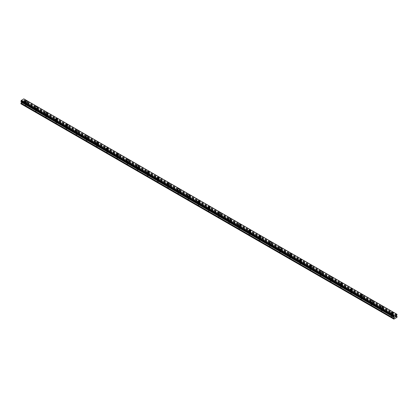 <?xml version="1.0" encoding="UTF-8"?>
<svg xmlns="http://www.w3.org/2000/svg" width="418" height="418" viewBox="0 0 418 418"><rect width="100%" height="100%" fill="white"/><g stroke="black" fill="none" stroke-linecap="round" stroke-linejoin="round"><path stroke-width="0.31" stroke-dasharray="2.09 1.57" d="M25.477 105.258A0.721 0.413 0 0 0 26.261 105.346A0.721 0.413 0 0 0 26.705 104.96A0.721 0.413 0 0 0 26.491 104.667A0.721 0.413 0 0 0 25.707 104.578A0.721 0.413 0 0 0 25.263 104.96A0.721 0.413 0 0 0 25.477 105.258M25.477 103.497A0.721 0.413 0 0 0 26.261 103.586A0.721 0.413 0 0 0 26.705 103.199A0.721 0.413 0 0 0 26.491 102.906A0.721 0.413 0 0 0 25.707 102.818A0.721 0.413 0 0 0 25.263 103.199A0.721 0.413 0 0 0 25.477 103.497M27.123 101.537L27.123 101.537A1.139 0.658 180 0 1 26.418 102.149A1.139 0.658 180 0 1 25.179 102.002A1.139 0.658 180 0 1 24.845 101.537L24.845 101.537M35.645 111.125A0.721 0.413 0 0 0 36.429 111.214A0.721 0.413 0 0 0 36.873 110.833A0.721 0.413 0 0 0 36.659 110.54A0.721 0.413 0 0 0 35.875 110.451A0.721 0.413 0 0 0 35.431 110.833A0.721 0.413 0 0 0 35.645 111.125M35.645 109.364A0.721 0.413 0 0 0 36.429 109.453A0.721 0.413 0 0 0 36.873 109.072A0.721 0.413 0 0 0 36.659 108.779A0.721 0.413 0 0 0 35.875 108.685A0.721 0.413 0 0 0 35.431 109.072A0.721 0.413 0 0 0 35.645 109.364M37.291 107.41L37.291 107.41A1.139 0.658 180 0 1 36.585 108.016A1.139 0.658 180 0 1 35.347 107.875A1.139 0.658 180 0 1 35.013 107.41L35.013 107.41M45.813 116.998A0.721 0.413 0 0 0 46.597 117.087A0.721 0.413 0 0 0 47.035 116.7A0.721 0.413 0 0 0 46.826 116.408A0.721 0.413 0 0 0 46.043 116.319A0.721 0.413 0 0 0 45.599 116.7A0.721 0.413 0 0 0 45.813 116.998M45.813 115.237A0.721 0.413 0 0 0 46.597 115.326A0.721 0.413 0 0 0 47.035 114.94A0.721 0.413 0 0 0 46.826 114.647A0.721 0.413 0 0 0 46.043 114.558A0.721 0.413 0 0 0 45.599 114.94A0.721 0.413 0 0 0 45.813 115.237M47.459 113.278L47.459 113.278A1.139 0.658 180 0 1 46.753 113.889A1.139 0.658 180 0 1 45.515 113.743A1.139 0.658 180 0 1 45.181 113.278L45.181 113.278M55.981 122.866A0.721 0.413 0 0 0 56.759 122.955A0.721 0.413 0 0 0 57.203 122.573A0.721 0.413 0 0 0 56.994 122.281A0.721 0.413 0 0 0 56.211 122.192A0.721 0.413 0 0 0 55.766 122.573A0.721 0.413 0 0 0 55.981 122.866M55.981 121.105A0.721 0.413 0 0 0 56.759 121.194A0.721 0.413 0 0 0 57.203 120.812A0.721 0.413 0 0 0 56.994 120.52A0.721 0.413 0 0 0 56.211 120.426A0.721 0.413 0 0 0 55.766 120.812A0.721 0.413 0 0 0 55.981 121.105M57.627 119.151L57.627 119.151A1.139 0.658 180 0 1 56.921 119.757A1.139 0.658 180 0 1 55.683 119.616A1.139 0.658 180 0 1 55.348 119.151L55.348 119.151M66.143 128.739A0.721 0.413 0 0 0 66.927 128.828A0.721 0.413 0 0 0 67.371 128.441A0.721 0.413 0 0 0 67.162 128.148A0.721 0.413 0 0 0 66.378 128.06A0.721 0.413 0 0 0 65.934 128.441A0.721 0.413 0 0 0 66.143 128.739M66.143 126.978A0.721 0.413 0 0 0 66.927 127.067A0.721 0.413 0 0 0 67.371 126.68A0.721 0.413 0 0 0 67.162 126.388A0.721 0.413 0 0 0 66.378 126.299A0.721 0.413 0 0 0 65.934 126.68A0.721 0.413 0 0 0 66.143 126.978M67.794 125.019L67.794 125.019A1.139 0.658 180 0 1 67.089 125.63A1.139 0.658 180 0 1 65.851 125.484A1.139 0.658 180 0 1 65.516 125.019L65.516 125.019M76.311 134.606A0.721 0.413 0 0 0 77.095 134.695A0.721 0.413 0 0 0 77.539 134.314A0.721 0.413 0 0 0 77.33 134.021A0.721 0.413 0 0 0 76.546 133.927A0.721 0.413 0 0 0 76.102 134.314A0.721 0.413 0 0 0 76.311 134.606M76.311 132.846A0.721 0.413 0 0 0 77.095 132.934A0.721 0.413 0 0 0 77.539 132.553A0.721 0.413 0 0 0 77.33 132.26A0.721 0.413 0 0 0 76.546 132.166A0.721 0.413 0 0 0 76.102 132.553A0.721 0.413 0 0 0 76.311 132.846M77.962 130.891L77.962 130.886A1.139 0.658 180 0 1 77.257 131.498A1.139 0.658 180 0 1 76.019 131.356A1.139 0.658 180 0 1 75.684 130.891L75.684 130.886M86.479 140.479A0.721 0.413 0 0 0 87.263 140.568A0.721 0.413 0 0 0 87.707 140.182A0.721 0.413 0 0 0 87.498 139.889A0.721 0.413 0 0 0 86.714 139.8A0.721 0.413 0 0 0 86.27 140.182A0.721 0.413 0 0 0 86.479 140.479M86.479 138.713A0.721 0.413 0 0 0 87.263 138.807A0.721 0.413 0 0 0 87.707 138.421A0.721 0.413 0 0 0 87.498 138.128A0.721 0.413 0 0 0 86.714 138.039A0.721 0.413 0 0 0 86.27 138.421A0.721 0.413 0 0 0 86.479 138.713M88.13 136.759L88.13 136.759A1.139 0.658 180 0 1 87.425 137.37A1.139 0.658 180 0 1 86.186 137.224A1.139 0.658 180 0 1 85.852 136.759L85.852 136.759M96.647 146.347A0.721 0.413 0 0 0 97.431 146.436A0.721 0.413 0 0 0 97.875 146.054A0.721 0.413 0 0 0 97.666 145.762A0.721 0.413 0 0 0 96.882 145.668A0.721 0.413 0 0 0 96.438 146.054A0.721 0.413 0 0 0 96.647 146.347M96.647 144.586A0.721 0.413 0 0 0 97.431 144.675A0.721 0.413 0 0 0 97.875 144.294A0.721 0.413 0 0 0 97.666 144.001A0.721 0.413 0 0 0 96.882 143.907A0.721 0.413 0 0 0 96.438 144.294A0.721 0.413 0 0 0 96.647 144.586M98.293 142.627L98.293 142.632A1.139 0.658 180 0 1 97.593 143.238A1.139 0.658 180 0 1 96.354 143.097A1.139 0.658 180 0 1 96.02 142.632L96.02 142.627M106.815 152.215A0.721 0.413 0 0 0 107.598 152.309A0.721 0.413 0 0 0 108.043 151.922A0.721 0.413 0 0 0 107.834 151.629A0.721 0.413 0 0 0 107.05 151.541A0.721 0.413 0 0 0 106.606 151.922A0.721 0.413 0 0 0 106.815 152.215M106.815 150.454A0.721 0.413 0 0 0 107.598 150.548A0.721 0.413 0 0 0 108.043 150.161A0.721 0.413 0 0 0 107.834 149.869A0.721 0.413 0 0 0 107.05 149.78A0.721 0.413 0 0 0 106.606 150.161A0.721 0.413 0 0 0 106.815 150.454M108.461 148.5L108.461 148.5A1.139 0.658 180 0 1 107.76 149.111A1.139 0.658 180 0 1 106.517 148.965A1.139 0.658 180 0 1 106.188 148.5L106.188 148.5M116.983 158.088A0.721 0.413 0 0 0 117.766 158.176A0.721 0.413 0 0 0 118.21 157.795A0.721 0.413 0 0 0 118.001 157.502A0.721 0.413 0 0 0 117.218 157.408A0.721 0.413 0 0 0 116.774 157.795A0.721 0.413 0 0 0 116.983 158.088M116.983 156.327A0.721 0.413 0 0 0 117.766 156.416A0.721 0.413 0 0 0 118.21 156.034A0.721 0.413 0 0 0 118.001 155.742A0.721 0.413 0 0 0 117.218 155.648A0.721 0.413 0 0 0 116.774 156.034A0.721 0.413 0 0 0 116.983 156.327M118.628 154.373L118.628 154.367A1.139 0.658 180 0 1 117.928 154.979A1.139 0.658 180 0 1 116.685 154.838A1.139 0.658 180 0 1 116.356 154.373L116.356 154.367M127.15 163.955A0.721 0.413 0 0 0 127.934 164.049A0.721 0.413 0 0 0 128.378 163.663A0.721 0.413 0 0 0 128.169 163.37A0.721 0.413 0 0 0 127.385 163.281A0.721 0.413 0 0 0 126.941 163.663A0.721 0.413 0 0 0 127.15 163.955M127.15 162.194A0.721 0.413 0 0 0 127.934 162.288A0.721 0.413 0 0 0 128.378 161.902A0.721 0.413 0 0 0 128.169 161.609A0.721 0.413 0 0 0 127.385 161.52A0.721 0.413 0 0 0 126.941 161.902A0.721 0.413 0 0 0 127.15 162.194M128.796 160.24L128.796 160.24A1.139 0.658 180 0 1 128.096 160.846A1.139 0.658 180 0 1 126.853 160.705A1.139 0.658 180 0 1 126.523 160.24L126.523 160.24M137.318 169.828A0.721 0.413 0 0 0 138.102 169.917A0.721 0.413 0 0 0 138.546 169.536A0.721 0.413 0 0 0 138.337 169.243A0.721 0.413 0 0 0 137.553 169.149A0.721 0.413 0 0 0 137.109 169.536A0.721 0.413 0 0 0 137.318 169.828M137.318 168.067A0.721 0.413 0 0 0 138.102 168.156A0.721 0.413 0 0 0 138.546 167.775A0.721 0.413 0 0 0 138.337 167.482A0.721 0.413 0 0 0 137.553 167.388A0.721 0.413 0 0 0 137.109 167.775A0.721 0.413 0 0 0 137.318 168.067M138.964 166.113L138.964 166.108A1.139 0.658 180 0 1 138.264 166.719A1.139 0.658 180 0 1 137.02 166.578A1.139 0.658 180 0 1 136.691 166.113L136.691 166.108M147.486 175.696A0.721 0.413 0 0 0 148.27 175.79A0.721 0.413 0 0 0 148.714 175.403A0.721 0.413 0 0 0 148.505 175.111A0.721 0.413 0 0 0 147.721 175.022A0.721 0.413 0 0 0 147.277 175.403A0.721 0.413 0 0 0 147.486 175.696M147.486 173.935A0.721 0.413 0 0 0 148.27 174.029A0.721 0.413 0 0 0 148.714 173.642A0.721 0.413 0 0 0 148.505 173.35A0.721 0.413 0 0 0 147.721 173.261A0.721 0.413 0 0 0 147.277 173.642A0.721 0.413 0 0 0 147.486 173.935M149.132 171.981L149.132 171.981A1.139 0.658 180 0 1 148.432 172.587A1.139 0.658 180 0 1 147.188 172.446A1.139 0.658 180 0 1 146.854 171.981L146.854 171.981M157.654 181.569A0.721 0.413 0 0 0 158.438 181.658A0.721 0.413 0 0 0 158.882 181.276A0.721 0.413 0 0 0 158.673 180.984A0.721 0.413 0 0 0 157.889 180.889A0.721 0.413 0 0 0 157.445 181.276A0.721 0.413 0 0 0 157.654 181.569M157.654 179.808A0.721 0.413 0 0 0 158.438 179.897A0.721 0.413 0 0 0 158.882 179.515A0.721 0.413 0 0 0 158.673 179.218A0.721 0.413 0 0 0 157.889 179.129A0.721 0.413 0 0 0 157.445 179.515A0.721 0.413 0 0 0 157.654 179.808M159.3 177.854L159.3 177.849A1.139 0.658 180 0 1 158.6 178.46A1.139 0.658 180 0 1 157.356 178.319A1.139 0.658 180 0 1 157.022 177.854L157.022 177.849M167.822 187.436A0.721 0.413 0 0 0 168.606 187.53A0.721 0.413 0 0 0 169.05 187.144A0.721 0.413 0 0 0 168.841 186.851A0.721 0.413 0 0 0 168.057 186.762A0.721 0.413 0 0 0 167.613 187.144A0.721 0.413 0 0 0 167.822 187.436M167.822 185.676A0.721 0.413 0 0 0 168.606 185.77A0.721 0.413 0 0 0 169.05 185.383A0.721 0.413 0 0 0 168.841 185.09A0.721 0.413 0 0 0 168.057 185.002A0.721 0.413 0 0 0 167.613 185.383A0.721 0.413 0 0 0 167.822 185.676M169.468 183.721L169.468 183.721A1.139 0.658 180 0 1 168.767 184.328A1.139 0.658 180 0 1 167.524 184.186A1.139 0.658 180 0 1 167.19 183.721L167.19 183.721M177.99 193.309A0.721 0.413 0 0 0 178.773 193.398A0.721 0.413 0 0 0 179.218 193.017A0.721 0.413 0 0 0 179.003 192.724A0.721 0.413 0 0 0 178.225 192.63A0.721 0.413 0 0 0 177.781 193.017A0.721 0.413 0 0 0 177.99 193.309M177.99 191.548A0.721 0.413 0 0 0 178.773 191.637A0.721 0.413 0 0 0 179.218 191.256A0.721 0.413 0 0 0 179.003 190.958A0.721 0.413 0 0 0 178.225 190.869A0.721 0.413 0 0 0 177.781 191.256A0.721 0.413 0 0 0 177.99 191.548M179.636 189.594L179.636 189.589A1.139 0.658 180 0 1 178.935 190.2A1.139 0.658 180 0 1 177.692 190.059A1.139 0.658 180 0 1 177.357 189.594L177.357 189.589M188.157 199.177A0.721 0.413 0 0 0 188.941 199.271A0.721 0.413 0 0 0 189.385 198.884A0.721 0.413 0 0 0 189.171 198.592A0.721 0.413 0 0 0 188.387 198.503A0.721 0.413 0 0 0 187.948 198.884A0.721 0.413 0 0 0 188.157 199.177M188.157 197.416A0.721 0.413 0 0 0 188.941 197.51A0.721 0.413 0 0 0 189.385 197.124A0.721 0.413 0 0 0 189.171 196.831A0.721 0.413 0 0 0 188.387 196.742A0.721 0.413 0 0 0 187.948 197.124A0.721 0.413 0 0 0 188.157 197.416M189.803 195.462L189.803 195.462A1.139 0.658 180 0 1 189.098 196.068A1.139 0.658 180 0 1 187.86 195.927A1.139 0.658 180 0 1 187.525 195.462L187.525 195.462M198.325 205.05A0.721 0.413 0 0 0 199.109 205.139A0.721 0.413 0 0 0 199.553 204.757A0.721 0.413 0 0 0 199.339 204.459A0.721 0.413 0 0 0 198.555 204.371A0.721 0.413 0 0 0 198.111 204.757A0.721 0.413 0 0 0 198.325 205.05M198.325 203.289A0.721 0.413 0 0 0 199.109 203.378A0.721 0.413 0 0 0 199.553 202.996A0.721 0.413 0 0 0 199.339 202.699A0.721 0.413 0 0 0 198.555 202.61A0.721 0.413 0 0 0 198.111 202.996A0.721 0.413 0 0 0 198.325 203.289M199.971 201.33L199.971 201.335A1.139 0.658 180 0 1 199.266 201.941A1.139 0.658 180 0 1 198.027 201.8A1.139 0.658 180 0 1 197.693 201.335L197.693 201.33M208.493 210.918A0.721 0.413 0 0 0 209.277 211.012A0.721 0.413 0 0 0 209.721 210.625A0.721 0.413 0 0 0 209.507 210.332A0.721 0.413 0 0 0 208.723 210.244A0.721 0.413 0 0 0 208.279 210.625A0.721 0.413 0 0 0 208.493 210.918M208.493 209.157A0.721 0.413 0 0 0 209.277 209.246A0.721 0.413 0 0 0 209.721 208.864A0.721 0.413 0 0 0 209.507 208.572A0.721 0.413 0 0 0 208.723 208.483A0.721 0.413 0 0 0 208.279 208.864A0.721 0.413 0 0 0 208.493 209.157M210.139 207.203L210.139 207.203A1.139 0.658 180 0 1 209.434 207.809A1.139 0.658 180 0 1 208.195 207.668A1.139 0.658 180 0 1 207.861 207.203L207.861 207.203M218.661 216.79A0.721 0.413 0 0 0 219.445 216.879A0.721 0.413 0 0 0 219.889 216.498A0.721 0.413 0 0 0 219.675 216.2A0.721 0.413 0 0 0 218.891 216.111A0.721 0.413 0 0 0 218.447 216.498A0.721 0.413 0 0 0 218.661 216.79M218.661 215.03A0.721 0.413 0 0 0 219.445 215.118A0.721 0.413 0 0 0 219.889 214.737A0.721 0.413 0 0 0 219.675 214.439A0.721 0.413 0 0 0 218.891 214.35A0.721 0.413 0 0 0 218.447 214.737A0.721 0.413 0 0 0 218.661 215.03M220.307 213.076L220.307 213.07A1.139 0.658 180 0 1 219.602 213.682A1.139 0.658 180 0 1 218.363 213.541A1.139 0.658 180 0 1 218.029 213.076L218.029 213.07M228.829 222.658A0.721 0.413 0 0 0 229.613 222.747A0.721 0.413 0 0 0 230.052 222.366A0.721 0.413 0 0 0 229.843 222.073A0.721 0.413 0 0 0 229.059 221.984A0.721 0.413 0 0 0 228.615 222.366A0.721 0.413 0 0 0 228.829 222.658M228.829 220.897A0.721 0.413 0 0 0 229.613 220.986A0.721 0.413 0 0 0 230.052 220.605A0.721 0.413 0 0 0 229.843 220.312A0.721 0.413 0 0 0 229.059 220.223A0.721 0.413 0 0 0 228.615 220.605A0.721 0.413 0 0 0 228.829 220.897M230.475 218.943L230.475 218.943A1.139 0.658 180 0 1 229.769 219.549A1.139 0.658 180 0 1 228.531 219.408A1.139 0.658 180 0 1 228.197 218.943L228.197 218.943M238.997 228.531A0.721 0.413 0 0 0 239.775 228.62A0.721 0.413 0 0 0 240.219 228.238A0.721 0.413 0 0 0 240.01 227.941A0.721 0.413 0 0 0 239.227 227.852A0.721 0.413 0 0 0 238.782 228.238A0.721 0.413 0 0 0 238.997 228.531M238.997 226.77A0.721 0.413 0 0 0 239.775 226.859A0.721 0.413 0 0 0 240.219 226.478A0.721 0.413 0 0 0 240.01 226.18A0.721 0.413 0 0 0 239.227 226.091A0.721 0.413 0 0 0 238.782 226.478A0.721 0.413 0 0 0 238.997 226.77M240.643 224.816L240.643 224.811A1.139 0.658 180 0 1 239.937 225.422A1.139 0.658 180 0 1 238.699 225.281A1.139 0.658 180 0 1 238.364 224.816L238.364 224.811M249.159 234.399A0.721 0.413 0 0 0 249.943 234.488A0.721 0.413 0 0 0 250.387 234.106A0.721 0.413 0 0 0 250.178 233.814A0.721 0.413 0 0 0 249.394 233.725A0.721 0.413 0 0 0 248.95 234.106A0.721 0.413 0 0 0 249.159 234.399M249.159 232.638A0.721 0.413 0 0 0 249.943 232.727A0.721 0.413 0 0 0 250.387 232.345A0.721 0.413 0 0 0 250.178 232.053A0.721 0.413 0 0 0 249.394 231.964A0.721 0.413 0 0 0 248.95 232.345A0.721 0.413 0 0 0 249.159 232.638M250.81 230.684L250.81 230.684A1.139 0.658 180 0 1 250.105 231.29A1.139 0.658 180 0 1 248.867 231.149A1.139 0.658 180 0 1 248.532 230.684L248.532 230.684M259.327 240.272A0.721 0.413 0 0 0 260.111 240.36A0.721 0.413 0 0 0 260.555 239.979A0.721 0.413 0 0 0 260.346 239.681A0.721 0.413 0 0 0 259.562 239.592A0.721 0.413 0 0 0 259.118 239.979A0.721 0.413 0 0 0 259.327 240.272M259.327 238.511A0.721 0.413 0 0 0 260.111 238.6A0.721 0.413 0 0 0 260.555 238.213A0.721 0.413 0 0 0 260.346 237.92A0.721 0.413 0 0 0 259.562 237.832A0.721 0.413 0 0 0 259.118 238.213A0.721 0.413 0 0 0 259.327 238.511M260.978 236.557L260.978 236.551A1.139 0.658 180 0 1 260.273 237.163A1.139 0.658 180 0 1 259.035 237.016A1.139 0.658 180 0 1 258.7 236.557L258.7 236.551M269.495 246.139A0.721 0.413 0 0 0 270.279 246.228A0.721 0.413 0 0 0 270.723 245.847A0.721 0.413 0 0 0 270.514 245.554A0.721 0.413 0 0 0 269.73 245.465A0.721 0.413 0 0 0 269.286 245.847A0.721 0.413 0 0 0 269.495 246.139M269.495 244.378A0.721 0.413 0 0 0 270.279 244.467A0.721 0.413 0 0 0 270.723 244.086A0.721 0.413 0 0 0 270.514 243.793A0.721 0.413 0 0 0 269.73 243.704A0.721 0.413 0 0 0 269.286 244.086A0.721 0.413 0 0 0 269.495 244.378M271.146 242.424L271.146 242.424A1.139 0.658 180 0 1 270.441 243.03A1.139 0.658 180 0 1 269.202 242.889A1.139 0.658 180 0 1 268.868 242.424L268.868 242.424M279.663 252.012A0.721 0.413 0 0 0 280.447 252.101A0.721 0.413 0 0 0 280.891 251.714A0.721 0.413 0 0 0 280.682 251.422A0.721 0.413 0 0 0 279.898 251.333A0.721 0.413 0 0 0 279.454 251.714A0.721 0.413 0 0 0 279.663 252.012M279.663 250.251A0.721 0.413 0 0 0 280.447 250.34A0.721 0.413 0 0 0 280.891 249.954A0.721 0.413 0 0 0 280.682 249.661A0.721 0.413 0 0 0 279.898 249.572A0.721 0.413 0 0 0 279.454 249.954A0.721 0.413 0 0 0 279.663 250.251M281.309 248.292L281.309 248.292A1.139 0.658 180 0 1 280.609 248.903A1.139 0.658 180 0 1 279.37 248.757A1.139 0.658 180 0 1 279.036 248.292L279.036 248.292M289.831 257.88A0.721 0.413 0 0 0 290.615 257.969A0.721 0.413 0 0 0 291.059 257.587A0.721 0.413 0 0 0 290.85 257.295A0.721 0.413 0 0 0 290.066 257.206A0.721 0.413 0 0 0 289.622 257.587A0.721 0.413 0 0 0 289.831 257.88M289.831 256.119A0.721 0.413 0 0 0 290.615 256.208A0.721 0.413 0 0 0 291.059 255.826A0.721 0.413 0 0 0 290.85 255.534A0.721 0.413 0 0 0 290.066 255.445A0.721 0.413 0 0 0 289.622 255.826A0.721 0.413 0 0 0 289.831 256.119M291.477 254.165L291.477 254.165A1.139 0.658 180 0 1 290.776 254.771A1.139 0.658 180 0 1 289.538 254.63A1.139 0.658 180 0 1 289.204 254.165L289.204 254.165M299.999 263.753A0.721 0.413 0 0 0 300.782 263.842A0.721 0.413 0 0 0 301.226 263.455A0.721 0.413 0 0 0 301.017 263.162A0.721 0.413 0 0 0 300.234 263.074A0.721 0.413 0 0 0 299.79 263.455A0.721 0.413 0 0 0 299.999 263.753M299.999 261.992A0.721 0.413 0 0 0 300.782 262.081A0.721 0.413 0 0 0 301.226 261.694A0.721 0.413 0 0 0 301.017 261.402A0.721 0.413 0 0 0 300.234 261.313A0.721 0.413 0 0 0 299.79 261.694A0.721 0.413 0 0 0 299.999 261.992M301.644 260.033L301.644 260.033A1.139 0.658 180 0 1 300.944 260.644A1.139 0.658 180 0 1 299.701 260.498A1.139 0.658 180 0 1 299.372 260.033L299.372 260.033M310.166 269.62A0.721 0.413 0 0 0 310.95 269.709A0.721 0.413 0 0 0 311.394 269.328A0.721 0.413 0 0 0 311.185 269.035A0.721 0.413 0 0 0 310.402 268.946A0.721 0.413 0 0 0 309.957 269.328A0.721 0.413 0 0 0 310.166 269.62M310.166 267.86A0.721 0.413 0 0 0 310.95 267.948A0.721 0.413 0 0 0 311.394 267.567A0.721 0.413 0 0 0 311.185 267.274A0.721 0.413 0 0 0 310.402 267.18A0.721 0.413 0 0 0 309.957 267.567A0.721 0.413 0 0 0 310.166 267.86M311.812 265.905L311.812 265.905A1.139 0.658 180 0 1 311.112 266.512A1.139 0.658 180 0 1 309.869 266.37A1.139 0.658 180 0 1 309.539 265.905L309.539 265.905M320.334 275.493A0.721 0.413 0 0 0 321.118 275.582A0.721 0.413 0 0 0 321.562 275.196A0.721 0.413 0 0 0 321.353 274.903A0.721 0.413 0 0 0 320.569 274.814A0.721 0.413 0 0 0 320.125 275.196A0.721 0.413 0 0 0 320.334 275.493M320.334 273.733A0.721 0.413 0 0 0 321.118 273.821A0.721 0.413 0 0 0 321.562 273.435A0.721 0.413 0 0 0 321.353 273.142A0.721 0.413 0 0 0 320.569 273.053A0.721 0.413 0 0 0 320.125 273.435A0.721 0.413 0 0 0 320.334 273.733M321.98 271.773L321.98 271.773A1.139 0.658 180 0 1 321.28 272.384A1.139 0.658 180 0 1 320.036 272.238A1.139 0.658 180 0 1 319.707 271.773L319.707 271.773M330.502 281.361A0.721 0.413 0 0 0 331.286 281.45A0.721 0.413 0 0 0 331.73 281.068A0.721 0.413 0 0 0 331.521 280.776A0.721 0.413 0 0 0 330.737 280.687A0.721 0.413 0 0 0 330.293 281.068A0.721 0.413 0 0 0 330.502 281.361M330.502 279.6A0.721 0.413 0 0 0 331.286 279.689A0.721 0.413 0 0 0 331.73 279.308A0.721 0.413 0 0 0 331.521 279.015A0.721 0.413 0 0 0 330.737 278.921A0.721 0.413 0 0 0 330.293 279.308A0.721 0.413 0 0 0 330.502 279.6M332.148 277.646L332.148 277.646A1.139 0.658 180 0 1 331.448 278.252A1.139 0.658 180 0 1 330.204 278.111A1.139 0.658 180 0 1 329.87 277.646L329.87 277.646M340.67 287.234A0.721 0.413 0 0 0 341.454 287.323A0.721 0.413 0 0 0 341.898 286.936A0.721 0.413 0 0 0 341.689 286.644A0.721 0.413 0 0 0 340.905 286.555A0.721 0.413 0 0 0 340.461 286.936A0.721 0.413 0 0 0 340.67 287.234M340.67 285.473A0.721 0.413 0 0 0 341.454 285.562A0.721 0.413 0 0 0 341.898 285.175A0.721 0.413 0 0 0 341.689 284.883A0.721 0.413 0 0 0 340.905 284.794A0.721 0.413 0 0 0 340.461 285.175A0.721 0.413 0 0 0 340.67 285.473M342.316 283.514L342.316 283.514A1.139 0.658 180 0 1 341.616 284.125A1.139 0.658 180 0 1 340.372 283.979A1.139 0.658 180 0 1 340.038 283.514L340.038 283.514M350.838 293.102A0.721 0.413 0 0 0 351.622 293.19A0.721 0.413 0 0 0 352.066 292.809A0.721 0.413 0 0 0 351.857 292.516A0.721 0.413 0 0 0 351.073 292.422A0.721 0.413 0 0 0 350.629 292.809A0.721 0.413 0 0 0 350.838 293.102M350.838 291.341A0.721 0.413 0 0 0 351.622 291.43A0.721 0.413 0 0 0 352.066 291.048A0.721 0.413 0 0 0 351.857 290.756A0.721 0.413 0 0 0 351.073 290.662A0.721 0.413 0 0 0 350.629 291.048A0.721 0.413 0 0 0 350.838 291.341M352.484 289.387L352.484 289.381A1.139 0.658 180 0 1 351.784 289.993A1.139 0.658 180 0 1 350.54 289.852A1.139 0.658 180 0 1 350.206 289.387L350.206 289.381M361.006 298.974A0.721 0.413 0 0 0 361.789 299.063A0.721 0.413 0 0 0 362.234 298.677A0.721 0.413 0 0 0 362.019 298.384A0.721 0.413 0 0 0 361.241 298.295A0.721 0.413 0 0 0 360.797 298.677A0.721 0.413 0 0 0 361.006 298.974M361.006 297.208A0.721 0.413 0 0 0 361.789 297.302A0.721 0.413 0 0 0 362.234 296.916A0.721 0.413 0 0 0 362.019 296.623A0.721 0.413 0 0 0 361.241 296.534A0.721 0.413 0 0 0 360.797 296.916A0.721 0.413 0 0 0 361.006 297.208M362.652 295.254L362.652 295.254A1.139 0.658 180 0 1 361.951 295.866A1.139 0.658 180 0 1 360.708 295.719A1.139 0.658 180 0 1 360.373 295.254L360.373 295.254M371.174 304.842A0.721 0.413 0 0 0 371.957 304.931A0.721 0.413 0 0 0 372.401 304.55A0.721 0.413 0 0 0 372.187 304.257A0.721 0.413 0 0 0 371.403 304.163A0.721 0.413 0 0 0 370.965 304.55A0.721 0.413 0 0 0 371.174 304.842M371.174 303.081A0.721 0.413 0 0 0 371.957 303.17A0.721 0.413 0 0 0 372.401 302.789A0.721 0.413 0 0 0 372.187 302.496A0.721 0.413 0 0 0 371.403 302.402A0.721 0.413 0 0 0 370.965 302.789A0.721 0.413 0 0 0 371.174 303.081M372.819 301.127L372.819 301.122A1.139 0.658 180 0 1 372.119 301.733A1.139 0.658 180 0 1 370.876 301.592A1.139 0.658 180 0 1 370.541 301.127L370.541 301.122M381.341 310.71A0.721 0.413 0 0 0 382.125 310.804A0.721 0.413 0 0 0 382.569 310.417A0.721 0.413 0 0 0 382.355 310.125A0.721 0.413 0 0 0 381.571 310.036A0.721 0.413 0 0 0 381.127 310.417A0.721 0.413 0 0 0 381.341 310.71M381.341 308.949A0.721 0.413 0 0 0 382.125 309.043A0.721 0.413 0 0 0 382.569 308.656A0.721 0.413 0 0 0 382.355 308.364A0.721 0.413 0 0 0 381.571 308.275A0.721 0.413 0 0 0 381.127 308.656A0.721 0.413 0 0 0 381.341 308.949M382.987 306.995L382.987 306.995A1.139 0.658 180 0 1 382.282 307.606A1.139 0.658 180 0 1 381.044 307.46A1.139 0.658 180 0 1 380.709 306.995L380.709 306.995M391.509 316.583A0.721 0.413 0 0 0 392.293 316.672A0.721 0.413 0 0 0 392.737 316.29A0.721 0.413 0 0 0 392.523 315.998A0.721 0.413 0 0 0 391.739 315.904A0.721 0.413 0 0 0 391.295 316.29A0.721 0.413 0 0 0 391.509 316.583M391.509 314.822A0.721 0.413 0 0 0 392.293 314.911A0.721 0.413 0 0 0 392.737 314.529A0.721 0.413 0 0 0 392.523 314.237A0.721 0.413 0 0 0 391.739 314.143A0.721 0.413 0 0 0 391.295 314.529A0.721 0.413 0 0 0 391.509 314.822M393.155 312.868L393.155 312.863A1.139 0.658 180 0 1 392.45 313.474A1.139 0.658 180 0 1 391.211 313.333A1.139 0.658 180 0 1 390.877 312.868L390.877 312.863M391.211 314.994A1.139 0.658 0 0 0 392.45 315.135A1.139 0.658 0 0 0 393.155 314.529A1.139 0.658 0 0 0 392.821 314.064A1.139 0.658 0 0 0 391.582 313.923A1.139 0.658 0 0 0 390.877 314.529A1.139 0.658 0 0 0 391.211 314.994M391.211 313.505A1.139 0.658 0 0 0 392.45 313.652A1.139 0.658 0 0 0 393.155 313.04A1.139 0.658 0 0 0 392.821 312.58A1.139 0.658 0 0 0 391.582 312.434A1.139 0.658 0 0 0 390.877 313.04A1.139 0.658 0 0 0 391.211 313.505M381.044 309.121A1.139 0.658 0 0 0 382.282 309.263A1.139 0.658 0 0 0 382.987 308.656A1.139 0.658 0 0 0 382.653 308.191A1.139 0.658 0 0 0 381.415 308.05A1.139 0.658 0 0 0 380.709 308.656A1.139 0.658 0 0 0 381.044 309.121M381.044 307.638A1.139 0.658 0 0 0 382.282 307.779A1.139 0.658 0 0 0 382.987 307.173A1.139 0.658 0 0 0 382.653 306.707A1.139 0.658 0 0 0 381.415 306.566A1.139 0.658 0 0 0 380.709 307.173A1.139 0.658 0 0 0 381.044 307.638M370.876 303.254A1.139 0.658 0 0 0 372.119 303.395A1.139 0.658 0 0 0 372.819 302.789A1.139 0.658 0 0 0 372.485 302.324A1.139 0.658 0 0 0 371.247 302.183A1.139 0.658 0 0 0 370.541 302.789A1.139 0.658 0 0 0 370.876 303.254M370.876 301.765A1.139 0.658 0 0 0 372.119 301.911A1.139 0.658 0 0 0 372.819 301.305A1.139 0.658 0 0 0 372.485 300.84A1.139 0.658 0 0 0 371.247 300.694A1.139 0.658 0 0 0 370.541 301.305A1.139 0.658 0 0 0 370.876 301.765M360.708 297.381A1.139 0.658 0 0 0 361.951 297.527A1.139 0.658 0 0 0 362.652 296.916A1.139 0.658 0 0 0 362.317 296.451A1.139 0.658 0 0 0 361.079 296.31A1.139 0.658 0 0 0 360.373 296.916A1.139 0.658 0 0 0 360.708 297.381M360.708 295.897A1.139 0.658 0 0 0 361.951 296.038A1.139 0.658 0 0 0 362.652 295.432A1.139 0.658 0 0 0 362.317 294.967A1.139 0.658 0 0 0 361.079 294.826A1.139 0.658 0 0 0 360.373 295.432A1.139 0.658 0 0 0 360.708 295.897M350.54 291.513A1.139 0.658 0 0 0 351.784 291.654A1.139 0.658 0 0 0 352.484 291.048A1.139 0.658 0 0 0 352.149 290.583A1.139 0.658 0 0 0 350.911 290.442A1.139 0.658 0 0 0 350.206 291.048A1.139 0.658 0 0 0 350.54 291.513M350.54 290.029A1.139 0.658 0 0 0 351.784 290.17A1.139 0.658 0 0 0 352.484 289.564A1.139 0.658 0 0 0 352.149 289.099A1.139 0.658 0 0 0 350.911 288.953A1.139 0.658 0 0 0 350.206 289.564A1.139 0.658 0 0 0 350.54 290.029M340.372 285.64A1.139 0.658 0 0 0 341.616 285.787A1.139 0.658 0 0 0 342.316 285.175A1.139 0.658 0 0 0 341.981 284.71A1.139 0.658 0 0 0 340.743 284.569A1.139 0.658 0 0 0 340.038 285.175A1.139 0.658 0 0 0 340.372 285.64M340.372 284.156A1.139 0.658 0 0 0 341.616 284.297A1.139 0.658 0 0 0 342.316 283.691A1.139 0.658 0 0 0 341.981 283.226A1.139 0.658 0 0 0 340.743 283.085A1.139 0.658 0 0 0 340.038 283.691A1.139 0.658 0 0 0 340.372 284.156M330.204 279.773A1.139 0.658 0 0 0 331.448 279.914A1.139 0.658 0 0 0 332.148 279.308A1.139 0.658 0 0 0 331.814 278.843A1.139 0.658 0 0 0 330.575 278.701A1.139 0.658 0 0 0 329.87 279.308A1.139 0.658 0 0 0 330.204 279.773M330.204 278.289A1.139 0.658 0 0 0 331.448 278.43A1.139 0.658 0 0 0 332.148 277.824A1.139 0.658 0 0 0 331.814 277.359A1.139 0.658 0 0 0 330.575 277.212A1.139 0.658 0 0 0 329.87 277.824A1.139 0.658 0 0 0 330.204 278.289M320.036 273.9A1.139 0.658 0 0 0 321.28 274.046A1.139 0.658 0 0 0 321.98 273.435A1.139 0.658 0 0 0 321.646 272.97A1.139 0.658 0 0 0 320.407 272.829A1.139 0.658 0 0 0 319.707 273.435A1.139 0.658 0 0 0 320.036 273.9M320.036 272.416A1.139 0.658 0 0 0 321.28 272.557A1.139 0.658 0 0 0 321.98 271.951A1.139 0.658 0 0 0 321.646 271.486A1.139 0.658 0 0 0 320.407 271.345A1.139 0.658 0 0 0 319.707 271.951A1.139 0.658 0 0 0 320.036 272.416M309.869 268.032A1.139 0.658 0 0 0 311.112 268.173A1.139 0.658 0 0 0 311.812 267.567A1.139 0.658 0 0 0 311.483 267.102A1.139 0.658 0 0 0 310.24 266.961A1.139 0.658 0 0 0 309.539 267.567A1.139 0.658 0 0 0 309.869 268.032M309.869 266.548A1.139 0.658 0 0 0 311.112 266.689A1.139 0.658 0 0 0 311.812 266.083A1.139 0.658 0 0 0 311.483 265.618A1.139 0.658 0 0 0 310.24 265.472A1.139 0.658 0 0 0 309.539 266.083A1.139 0.658 0 0 0 309.869 266.548M299.701 262.159A1.139 0.658 0 0 0 300.944 262.305A1.139 0.658 0 0 0 301.644 261.694A1.139 0.658 0 0 0 301.315 261.229A1.139 0.658 0 0 0 300.072 261.088A1.139 0.658 0 0 0 299.372 261.694A1.139 0.658 0 0 0 299.701 262.159M299.701 260.675A1.139 0.658 0 0 0 300.944 260.816A1.139 0.658 0 0 0 301.644 260.21A1.139 0.658 0 0 0 301.315 259.745A1.139 0.658 0 0 0 300.072 259.604A1.139 0.658 0 0 0 299.372 260.21A1.139 0.658 0 0 0 299.701 260.675M289.538 256.291A1.139 0.658 0 0 0 290.776 256.433A1.139 0.658 0 0 0 291.477 255.826A1.139 0.658 0 0 0 291.147 255.361A1.139 0.658 0 0 0 289.904 255.22A1.139 0.658 0 0 0 289.204 255.826A1.139 0.658 0 0 0 289.538 256.291M289.538 254.808A1.139 0.658 0 0 0 290.776 254.949A1.139 0.658 0 0 0 291.477 254.343A1.139 0.658 0 0 0 291.147 253.878A1.139 0.658 0 0 0 289.904 253.731A1.139 0.658 0 0 0 289.204 254.343A1.139 0.658 0 0 0 289.538 254.808M279.37 250.419A1.139 0.658 0 0 0 280.609 250.565A1.139 0.658 0 0 0 281.309 249.954A1.139 0.658 0 0 0 280.98 249.494A1.139 0.658 0 0 0 279.736 249.347A1.139 0.658 0 0 0 279.036 249.954A1.139 0.658 0 0 0 279.37 250.419M279.37 248.935A1.139 0.658 0 0 0 280.609 249.076A1.139 0.658 0 0 0 281.309 248.47A1.139 0.658 0 0 0 280.98 248.005A1.139 0.658 0 0 0 279.736 247.864A1.139 0.658 0 0 0 279.036 248.47A1.139 0.658 0 0 0 279.37 248.935M269.202 244.551A1.139 0.658 0 0 0 270.441 244.692A1.139 0.658 0 0 0 271.146 244.086A1.139 0.658 0 0 0 270.812 243.621A1.139 0.658 0 0 0 269.568 243.48A1.139 0.658 0 0 0 268.868 244.086A1.139 0.658 0 0 0 269.202 244.551M269.202 243.067A1.139 0.658 0 0 0 270.441 243.208A1.139 0.658 0 0 0 271.146 242.602A1.139 0.658 0 0 0 270.812 242.137A1.139 0.658 0 0 0 269.568 241.996A1.139 0.658 0 0 0 268.868 242.602A1.139 0.658 0 0 0 269.202 243.067M259.035 238.678A1.139 0.658 0 0 0 260.273 238.824A1.139 0.658 0 0 0 260.978 238.213A1.139 0.658 0 0 0 260.644 237.753A1.139 0.658 0 0 0 259.4 237.607A1.139 0.658 0 0 0 258.7 238.213A1.139 0.658 0 0 0 259.035 238.678M259.035 237.194A1.139 0.658 0 0 0 260.273 237.335A1.139 0.658 0 0 0 260.978 236.729A1.139 0.658 0 0 0 260.644 236.264A1.139 0.658 0 0 0 259.4 236.123A1.139 0.658 0 0 0 258.7 236.729A1.139 0.658 0 0 0 259.035 237.194M248.867 232.81A1.139 0.658 0 0 0 250.105 232.951A1.139 0.658 0 0 0 250.81 232.345A1.139 0.658 0 0 0 250.476 231.88A1.139 0.658 0 0 0 249.232 231.739A1.139 0.658 0 0 0 248.532 232.345A1.139 0.658 0 0 0 248.867 232.81M248.867 231.326A1.139 0.658 0 0 0 250.105 231.467A1.139 0.658 0 0 0 250.81 230.861A1.139 0.658 0 0 0 250.476 230.396A1.139 0.658 0 0 0 249.232 230.255A1.139 0.658 0 0 0 248.532 230.861A1.139 0.658 0 0 0 248.867 231.326M238.699 226.937A1.139 0.658 0 0 0 239.937 227.084A1.139 0.658 0 0 0 240.643 226.478A1.139 0.658 0 0 0 240.308 226.013A1.139 0.658 0 0 0 239.065 225.866A1.139 0.658 0 0 0 238.364 226.478A1.139 0.658 0 0 0 238.699 226.937M238.699 225.454A1.139 0.658 0 0 0 239.937 225.595A1.139 0.658 0 0 0 240.643 224.988A1.139 0.658 0 0 0 240.308 224.523A1.139 0.658 0 0 0 239.065 224.382A1.139 0.658 0 0 0 238.364 224.988A1.139 0.658 0 0 0 238.699 225.454M228.531 221.07A1.139 0.658 0 0 0 229.769 221.211A1.139 0.658 0 0 0 230.475 220.605A1.139 0.658 0 0 0 230.14 220.14A1.139 0.658 0 0 0 228.902 219.999A1.139 0.658 0 0 0 228.197 220.605A1.139 0.658 0 0 0 228.531 221.07M228.531 219.586A1.139 0.658 0 0 0 229.769 219.727A1.139 0.658 0 0 0 230.475 219.121A1.139 0.658 0 0 0 230.14 218.656A1.139 0.658 0 0 0 228.902 218.515A1.139 0.658 0 0 0 228.197 219.121A1.139 0.658 0 0 0 228.531 219.586M218.363 215.197A1.139 0.658 0 0 0 219.602 215.343A1.139 0.658 0 0 0 220.307 214.737A1.139 0.658 0 0 0 219.972 214.272A1.139 0.658 0 0 0 218.734 214.126A1.139 0.658 0 0 0 218.029 214.737A1.139 0.658 0 0 0 218.363 215.197M218.363 213.713A1.139 0.658 0 0 0 219.602 213.859A1.139 0.658 0 0 0 220.307 213.248A1.139 0.658 0 0 0 219.972 212.783A1.139 0.658 0 0 0 218.734 212.642A1.139 0.658 0 0 0 218.029 213.248A1.139 0.658 0 0 0 218.363 213.713M208.195 209.329A1.139 0.658 0 0 0 209.434 209.47A1.139 0.658 0 0 0 210.139 208.864A1.139 0.658 0 0 0 209.805 208.399A1.139 0.658 0 0 0 208.566 208.258A1.139 0.658 0 0 0 207.861 208.864A1.139 0.658 0 0 0 208.195 209.329M208.195 207.845A1.139 0.658 0 0 0 209.434 207.986A1.139 0.658 0 0 0 210.139 207.38A1.139 0.658 0 0 0 209.805 206.915A1.139 0.658 0 0 0 208.566 206.774A1.139 0.658 0 0 0 207.861 207.38A1.139 0.658 0 0 0 208.195 207.845M198.027 203.461A1.139 0.658 0 0 0 199.266 203.603A1.139 0.658 0 0 0 199.971 202.996A1.139 0.658 0 0 0 199.637 202.531A1.139 0.658 0 0 0 198.398 202.385A1.139 0.658 0 0 0 197.693 202.996A1.139 0.658 0 0 0 198.027 203.461M198.027 201.972A1.139 0.658 0 0 0 199.266 202.119A1.139 0.658 0 0 0 199.971 201.507A1.139 0.658 0 0 0 199.637 201.042A1.139 0.658 0 0 0 198.398 200.901A1.139 0.658 0 0 0 197.693 201.507A1.139 0.658 0 0 0 198.027 201.972M187.86 197.589A1.139 0.658 0 0 0 189.098 197.73A1.139 0.658 0 0 0 189.803 197.124A1.139 0.658 0 0 0 189.469 196.659A1.139 0.658 0 0 0 188.231 196.517A1.139 0.658 0 0 0 187.525 197.124A1.139 0.658 0 0 0 187.86 197.589M187.86 196.105A1.139 0.658 0 0 0 189.098 196.246A1.139 0.658 0 0 0 189.803 195.64A1.139 0.658 0 0 0 189.469 195.175A1.139 0.658 0 0 0 188.231 195.034A1.139 0.658 0 0 0 187.525 195.64A1.139 0.658 0 0 0 187.86 196.105M177.692 191.721A1.139 0.658 0 0 0 178.935 191.862A1.139 0.658 0 0 0 179.636 191.256A1.139 0.658 0 0 0 179.301 190.791A1.139 0.658 0 0 0 178.063 190.645A1.139 0.658 0 0 0 177.357 191.256A1.139 0.658 0 0 0 177.692 191.721M177.692 190.232A1.139 0.658 0 0 0 178.935 190.378A1.139 0.658 0 0 0 179.636 189.767A1.139 0.658 0 0 0 179.301 189.302A1.139 0.658 0 0 0 178.063 189.161A1.139 0.658 0 0 0 177.357 189.767A1.139 0.658 0 0 0 177.692 190.232M167.524 185.848A1.139 0.658 0 0 0 168.767 185.989A1.139 0.658 0 0 0 169.468 185.383A1.139 0.658 0 0 0 169.133 184.918A1.139 0.658 0 0 0 167.895 184.777A1.139 0.658 0 0 0 167.19 185.383A1.139 0.658 0 0 0 167.524 185.848M167.524 184.364A1.139 0.658 0 0 0 168.767 184.505A1.139 0.658 0 0 0 169.468 183.899A1.139 0.658 0 0 0 169.133 183.434A1.139 0.658 0 0 0 167.895 183.293A1.139 0.658 0 0 0 167.19 183.899A1.139 0.658 0 0 0 167.524 184.364M157.356 179.98A1.139 0.658 0 0 0 158.6 180.121A1.139 0.658 0 0 0 159.3 179.515A1.139 0.658 0 0 0 158.965 179.05A1.139 0.658 0 0 0 157.727 178.904A1.139 0.658 0 0 0 157.022 179.515A1.139 0.658 0 0 0 157.356 179.98M157.356 178.491A1.139 0.658 0 0 0 158.6 178.638A1.139 0.658 0 0 0 159.3 178.026A1.139 0.658 0 0 0 158.965 177.561A1.139 0.658 0 0 0 157.727 177.42A1.139 0.658 0 0 0 157.022 178.026A1.139 0.658 0 0 0 157.356 178.491M147.188 174.107A1.139 0.658 0 0 0 148.432 174.249A1.139 0.658 0 0 0 149.132 173.642A1.139 0.658 0 0 0 148.798 173.177A1.139 0.658 0 0 0 147.559 173.036A1.139 0.658 0 0 0 146.854 173.642A1.139 0.658 0 0 0 147.188 174.107M147.188 172.624A1.139 0.658 0 0 0 148.432 172.765A1.139 0.658 0 0 0 149.132 172.159A1.139 0.658 0 0 0 148.798 171.694A1.139 0.658 0 0 0 147.559 171.552A1.139 0.658 0 0 0 146.854 172.159A1.139 0.658 0 0 0 147.188 172.624M137.02 168.24A1.139 0.658 0 0 0 138.264 168.381A1.139 0.658 0 0 0 138.964 167.775A1.139 0.658 0 0 0 138.63 167.31A1.139 0.658 0 0 0 137.391 167.163A1.139 0.658 0 0 0 136.691 167.775A1.139 0.658 0 0 0 137.02 168.24M137.02 166.751A1.139 0.658 0 0 0 138.264 166.897A1.139 0.658 0 0 0 138.964 166.286A1.139 0.658 0 0 0 138.63 165.826A1.139 0.658 0 0 0 137.391 165.68A1.139 0.658 0 0 0 136.691 166.286A1.139 0.658 0 0 0 137.02 166.751M126.853 162.367A1.139 0.658 0 0 0 128.096 162.508A1.139 0.658 0 0 0 128.796 161.902A1.139 0.658 0 0 0 128.462 161.437A1.139 0.658 0 0 0 127.224 161.296A1.139 0.658 0 0 0 126.523 161.902A1.139 0.658 0 0 0 126.853 162.367M126.853 160.883A1.139 0.658 0 0 0 128.096 161.024A1.139 0.658 0 0 0 128.796 160.418A1.139 0.658 0 0 0 128.462 159.953A1.139 0.658 0 0 0 127.224 159.812A1.139 0.658 0 0 0 126.523 160.418A1.139 0.658 0 0 0 126.853 160.883M116.685 156.499A1.139 0.658 0 0 0 117.928 156.64A1.139 0.658 0 0 0 118.628 156.034A1.139 0.658 0 0 0 118.299 155.569A1.139 0.658 0 0 0 117.056 155.428A1.139 0.658 0 0 0 116.356 156.034A1.139 0.658 0 0 0 116.685 156.499M116.685 155.01A1.139 0.658 0 0 0 117.928 155.156A1.139 0.658 0 0 0 118.628 154.545A1.139 0.658 0 0 0 118.299 154.085A1.139 0.658 0 0 0 117.056 153.939A1.139 0.658 0 0 0 116.356 154.545A1.139 0.658 0 0 0 116.685 155.01M106.517 150.626A1.139 0.658 0 0 0 107.76 150.767A1.139 0.658 0 0 0 108.461 150.161A1.139 0.658 0 0 0 108.131 149.696A1.139 0.658 0 0 0 106.888 149.555A1.139 0.658 0 0 0 106.188 150.161A1.139 0.658 0 0 0 106.517 150.626M106.517 149.142A1.139 0.658 0 0 0 107.76 149.283A1.139 0.658 0 0 0 108.461 148.677A1.139 0.658 0 0 0 108.131 148.212A1.139 0.658 0 0 0 106.888 148.071A1.139 0.658 0 0 0 106.188 148.677A1.139 0.658 0 0 0 106.517 149.142M96.354 144.759A1.139 0.658 0 0 0 97.593 144.9A1.139 0.658 0 0 0 98.293 144.294A1.139 0.658 0 0 0 97.964 143.829A1.139 0.658 0 0 0 96.72 143.688A1.139 0.658 0 0 0 96.02 144.294A1.139 0.658 0 0 0 96.354 144.759M96.354 143.269A1.139 0.658 0 0 0 97.593 143.416A1.139 0.658 0 0 0 98.293 142.81A1.139 0.658 0 0 0 97.964 142.345A1.139 0.658 0 0 0 96.72 142.198A1.139 0.658 0 0 0 96.02 142.81A1.139 0.658 0 0 0 96.354 143.269M86.186 138.886A1.139 0.658 0 0 0 87.425 139.032A1.139 0.658 0 0 0 88.13 138.421A1.139 0.658 0 0 0 87.796 137.956A1.139 0.658 0 0 0 86.552 137.815A1.139 0.658 0 0 0 85.852 138.421A1.139 0.658 0 0 0 86.186 138.886M86.186 137.402A1.139 0.658 0 0 0 87.425 137.543A1.139 0.658 0 0 0 88.13 136.937A1.139 0.658 0 0 0 87.796 136.472A1.139 0.658 0 0 0 86.552 136.331A1.139 0.658 0 0 0 85.852 136.937A1.139 0.658 0 0 0 86.186 137.402M76.019 133.018A1.139 0.658 0 0 0 77.257 133.159A1.139 0.658 0 0 0 77.962 132.553A1.139 0.658 0 0 0 77.628 132.088A1.139 0.658 0 0 0 76.384 131.947A1.139 0.658 0 0 0 75.684 132.553A1.139 0.658 0 0 0 76.019 133.018M76.019 131.534A1.139 0.658 0 0 0 77.257 131.675A1.139 0.658 0 0 0 77.962 131.069A1.139 0.658 0 0 0 77.628 130.604A1.139 0.658 0 0 0 76.384 130.458A1.139 0.658 0 0 0 75.684 131.069A1.139 0.658 0 0 0 76.019 131.534M65.851 127.145A1.139 0.658 0 0 0 67.089 127.291A1.139 0.658 0 0 0 67.794 126.68A1.139 0.658 0 0 0 67.46 126.215A1.139 0.658 0 0 0 66.216 126.074A1.139 0.658 0 0 0 65.516 126.68A1.139 0.658 0 0 0 65.851 127.145M65.851 125.661A1.139 0.658 0 0 0 67.089 125.802A1.139 0.658 0 0 0 67.794 125.196A1.139 0.658 0 0 0 67.46 124.731A1.139 0.658 0 0 0 66.216 124.59A1.139 0.658 0 0 0 65.516 125.196A1.139 0.658 0 0 0 65.851 125.661M55.683 121.277A1.139 0.658 0 0 0 56.921 121.419A1.139 0.658 0 0 0 57.627 120.812A1.139 0.658 0 0 0 57.292 120.347A1.139 0.658 0 0 0 56.049 120.206A1.139 0.658 0 0 0 55.348 120.812A1.139 0.658 0 0 0 55.683 121.277M55.683 119.794A1.139 0.658 0 0 0 56.921 119.935A1.139 0.658 0 0 0 57.627 119.329A1.139 0.658 0 0 0 57.292 118.864A1.139 0.658 0 0 0 56.049 118.717A1.139 0.658 0 0 0 55.348 119.329A1.139 0.658 0 0 0 55.683 119.794M45.515 115.405A1.139 0.658 0 0 0 46.753 115.551A1.139 0.658 0 0 0 47.459 114.94A1.139 0.658 0 0 0 47.124 114.475A1.139 0.658 0 0 0 45.881 114.333A1.139 0.658 0 0 0 45.181 114.94A1.139 0.658 0 0 0 45.515 115.405M45.515 113.921A1.139 0.658 0 0 0 46.753 114.062A1.139 0.658 0 0 0 47.459 113.456A1.139 0.658 0 0 0 47.124 112.991A1.139 0.658 0 0 0 45.881 112.85A1.139 0.658 0 0 0 45.181 113.456A1.139 0.658 0 0 0 45.515 113.921M35.347 109.537A1.139 0.658 0 0 0 36.585 109.678A1.139 0.658 0 0 0 37.291 109.072A1.139 0.658 0 0 0 36.956 108.607A1.139 0.658 0 0 0 35.718 108.466A1.139 0.658 0 0 0 35.013 109.072A1.139 0.658 0 0 0 35.347 109.537M35.347 108.053A1.139 0.658 0 0 0 36.585 108.194A1.139 0.658 0 0 0 37.291 107.588A1.139 0.658 0 0 0 36.956 107.123A1.139 0.658 0 0 0 35.718 106.977A1.139 0.658 0 0 0 35.013 107.588A1.139 0.658 0 0 0 35.347 108.053M25.179 103.664A1.139 0.658 0 0 0 26.418 103.81A1.139 0.658 0 0 0 27.123 103.199A1.139 0.658 0 0 0 26.789 102.734A1.139 0.658 0 0 0 25.55 102.593A1.139 0.658 0 0 0 24.845 103.199A1.139 0.658 0 0 0 25.179 103.664M25.179 102.18A1.139 0.658 0 0 0 26.418 102.321A1.139 0.658 0 0 0 27.123 101.715A1.139 0.658 0 0 0 26.789 101.25A1.139 0.658 0 0 0 25.55 101.109A1.139 0.658 0 0 0 24.845 101.715A1.139 0.658 0 0 0 25.179 102.18M395.308 316.254L394.968 317.121M395.538 316.29L395.851 316.008M395.841 316.081L395.506 316.813M22.99 100.775L22.692 100.947L22.99 100.775M22.99 101.088L22.99 101.355L22.99 101.088M22.99 101.355L22.692 101.527L22.99 101.355M22.692 101.574L23.032 100.707L22.692 101.574M22.285 101.135L22.279 101.814L22.279 101.14M22.279 101.814L22.321 101.208L22.279 101.814M20.9 103.789L24.119 102.123L24.291 101.313L23.711 100.816L23.925 100.043A0.481 0.277 -60 0 1 24.192 99.578L24.192 99.113A0.481 0.277 -60 0 1 23.925 98.956L23.91 98.925M20.926 101.402L20.994 101.422A0.481 0.277 -60 0 1 21.266 101.574L21.276 101.605M396.698 314.153L23.821 98.873M397.1 317.074L24.291 101.83M396.933 317.366L24.119 102.123M397.053 316.442L24.239 101.203M396.572 316.165L23.763 100.926L396.572 316.165M396.698 315.371L23.889 100.127M396.734 315.282L23.925 100.043M397.074 314.373L24.265 99.129M396.724 314.169L24.234 99.113L396.724 314.169M24.192 99.113L396.734 314.2L23.925 98.956M20.994 101.422L393.808 316.661L21.266 101.574M394.111 316.86L21.428 101.694L394.09 316.849M393.881 319.127L21.067 103.883M397.1 316.551L24.291 101.313M396.525 316.055L23.711 100.816M396.525 315.752L23.711 100.513M396.572 315.585L23.763 100.346M397.006 314.817L24.192 99.578M397.048 314.764L24.239 99.526M397.074 314.717L24.265 99.474M397.1 314.634L24.291 99.39M397.1 314.425L24.291 99.186M26.705 104.96L26.705 103.199M36.873 110.833L36.873 109.072M47.035 116.7L47.035 114.94M57.203 122.573L57.203 120.812M67.371 128.441L67.371 126.68M77.539 134.314L77.539 132.553M87.707 140.182L87.707 138.421M97.875 146.054L97.875 144.294M108.043 151.922L108.043 150.161M118.21 157.795L118.21 156.034M128.378 163.663L128.378 161.902M138.546 169.536L138.546 167.775M148.714 175.403L148.714 173.642M158.882 181.276L158.882 179.515M169.05 187.144L169.05 185.383M179.218 193.017L179.218 191.256M189.385 198.884L189.385 197.124M199.553 204.757L199.553 202.996M209.721 210.625L209.721 208.864M219.889 216.498L219.889 214.737M230.052 222.366L230.052 220.605M240.219 228.238L240.219 226.478M250.387 234.106L250.387 232.345M260.555 239.979L260.555 238.213M270.723 245.847L270.723 244.086M280.891 251.714L280.891 249.954M291.059 257.587L291.059 255.826M301.226 263.455L301.226 261.694M311.394 269.328L311.394 267.567M321.562 275.196L321.562 273.435M331.73 281.068L331.73 279.308M341.898 286.936L341.898 285.175M352.066 292.809L352.066 291.048M362.234 298.677L362.234 296.916M372.401 304.55L372.401 302.789M382.569 310.417L382.569 308.656M392.737 316.29L392.737 314.529M393.155 314.529L393.155 313.04M382.987 308.656L382.987 307.173M372.819 302.789L372.819 301.305M362.652 296.916L362.652 295.432M352.484 291.048L352.484 289.564M342.316 285.175L342.316 283.691M332.148 279.308L332.148 277.824M321.98 273.435L321.98 271.951M311.812 267.567L311.812 266.083M301.644 261.694L301.644 260.21M291.477 255.826L291.477 254.343M281.309 249.954L281.309 248.47M271.146 244.086L271.146 242.602M260.978 238.213L260.978 236.729M250.81 232.345L250.81 230.861M240.643 226.478L240.643 224.988M230.475 220.605L230.475 219.121M220.307 214.737L220.307 213.248M210.139 208.864L210.139 207.38M199.971 202.996L199.971 201.507M189.803 197.124L189.803 195.64M179.636 191.256L179.636 189.767M169.468 185.383L169.468 183.899M159.3 179.515L159.3 178.026M149.132 173.642L149.132 172.159M138.964 167.775L138.964 166.286M128.796 161.902L128.796 160.418M118.628 156.034L118.628 154.545M108.461 150.161L108.461 148.677M98.293 144.294L98.293 142.81M88.13 138.421L88.13 136.937M77.962 132.553L77.962 131.069M67.794 126.68L67.794 125.196M57.627 120.812L57.627 119.329M47.459 114.94L47.459 113.456M37.291 109.072L37.291 107.588M27.123 103.199L27.123 101.715M24.845 103.199L24.845 101.715M35.013 109.072L35.013 107.588M45.181 114.94L45.181 113.456M55.348 120.812L55.348 119.329M65.516 126.68L65.516 125.196M75.684 132.553L75.684 131.069M85.852 138.421L85.852 136.937M96.02 144.294L96.02 142.81M106.188 150.161L106.188 148.677M116.356 156.034L116.356 154.545M126.523 161.902L126.523 160.418M136.691 167.775L136.691 166.286M146.854 173.642L146.854 172.159M157.022 179.515L157.022 178.026M167.19 185.383L167.19 183.899M177.357 191.256L177.357 189.767M187.525 197.124L187.525 195.64M197.693 202.996L197.693 201.507M207.861 208.864L207.861 207.38M218.029 214.737L218.029 213.248M228.197 220.605L228.197 219.121M238.364 226.478L238.364 224.988M248.532 232.345L248.532 230.861M258.7 238.213L258.7 236.729M268.868 244.086L268.868 242.602M279.036 249.954L279.036 248.47M289.204 255.826L289.204 254.343M299.372 261.694L299.372 260.21M309.539 267.567L309.539 266.083M319.707 273.435L319.707 271.951M329.87 279.308L329.87 277.824M340.038 285.175L340.038 283.691M350.206 291.048L350.206 289.564M360.373 296.916L360.373 295.432M370.541 302.789L370.541 301.305M380.709 308.656L380.709 307.173M390.877 314.529L390.877 313.04M391.295 316.29L391.295 314.529M381.127 310.417L381.127 308.656M370.965 304.55L370.965 302.789M360.797 298.677L360.797 296.916M350.629 292.809L350.629 291.048M340.461 286.936L340.461 285.175M330.293 281.068L330.293 279.308M320.125 275.196L320.125 273.435M309.957 269.328L309.957 267.567M299.79 263.455L299.79 261.694M289.622 257.587L289.622 255.826M279.454 251.714L279.454 249.954M269.286 245.847L269.286 244.086M259.118 239.979L259.118 238.213M248.95 234.106L248.95 232.345M238.782 228.238L238.782 226.478M228.615 222.366L228.615 220.605M218.447 216.498L218.447 214.737M208.279 210.625L208.279 208.864M198.111 204.757L198.111 202.996M187.948 198.884L187.948 197.124M177.781 193.017L177.781 191.256M167.613 187.144L167.613 185.383M157.445 181.276L157.445 179.515M147.277 175.403L147.277 173.642M137.109 169.536L137.109 167.775M126.941 163.663L126.941 161.902M116.774 157.795L116.774 156.034M106.606 151.922L106.606 150.161M96.438 146.054L96.438 144.294M86.27 140.182L86.27 138.421M76.102 134.314L76.102 132.553M65.934 128.441L65.934 126.68M55.766 122.573L55.766 120.812M45.599 116.7L45.599 114.94M35.431 110.833L35.431 109.072M25.263 104.96L25.263 103.199M396.828 314.346L24.019 99.103M393.981 316.666L21.172 101.428"/><path stroke-width="0.63" d="M24.845 101.537A1.139 0.658 180 0 1 25.55 100.931A1.139 0.658 180 0 1 26.789 101.072A1.139 0.658 180 0 1 27.123 101.537A1.139 0.658 180 0 1 26.418 102.144A1.139 0.658 180 0 1 25.179 102.002A1.139 0.658 180 0 1 24.845 101.537A1.139 0.658 180 0 1 25.55 100.931A1.139 0.658 180 0 1 26.789 101.078A1.139 0.658 180 0 1 27.123 101.537M35.013 107.41A1.139 0.658 180 0 1 35.718 106.799A1.139 0.658 180 0 1 36.956 106.945A1.139 0.658 180 0 1 37.291 107.41A1.139 0.658 180 0 1 36.585 108.016A1.139 0.658 180 0 1 35.347 107.875A1.139 0.658 180 0 1 35.013 107.41A1.139 0.658 180 0 1 35.718 106.804A1.139 0.658 180 0 1 36.956 106.945A1.139 0.658 180 0 1 37.291 107.41M45.181 113.278A1.139 0.658 180 0 1 45.881 112.672A1.139 0.658 180 0 1 47.124 112.813A1.139 0.658 180 0 1 47.459 113.278A1.139 0.658 180 0 1 46.753 113.884A1.139 0.658 180 0 1 45.515 113.743A1.139 0.658 180 0 1 45.181 113.278A1.139 0.658 180 0 1 45.881 112.672A1.139 0.658 180 0 1 47.124 112.813A1.139 0.658 180 0 1 47.459 113.278M55.348 119.151A1.139 0.658 180 0 1 56.049 118.54A1.139 0.658 180 0 1 57.292 118.686A1.139 0.658 180 0 1 57.627 119.151A1.139 0.658 180 0 1 56.921 119.757A1.139 0.658 180 0 1 55.683 119.611A1.139 0.658 180 0 1 55.348 119.151A1.139 0.658 180 0 1 56.049 118.545A1.139 0.658 180 0 1 57.292 118.686A1.139 0.658 180 0 1 57.627 119.151M65.516 125.019A1.139 0.658 180 0 1 66.216 124.412A1.139 0.658 180 0 1 67.46 124.554A1.139 0.658 180 0 1 67.794 125.019A1.139 0.658 180 0 1 67.089 125.625A1.139 0.658 180 0 1 65.851 125.484A1.139 0.658 180 0 1 65.516 125.019A1.139 0.658 180 0 1 66.216 124.412A1.139 0.658 180 0 1 67.46 124.554A1.139 0.658 180 0 1 67.794 125.019M75.684 130.886A1.139 0.658 180 0 1 76.384 130.28A1.139 0.658 180 0 1 77.628 130.426A1.139 0.658 180 0 1 77.962 130.891A1.139 0.658 180 0 1 77.257 131.498A1.139 0.658 180 0 1 76.019 131.351A1.139 0.658 180 0 1 75.684 130.886A1.139 0.658 180 0 1 76.384 130.285A1.139 0.658 180 0 1 77.628 130.426A1.139 0.658 180 0 1 77.962 130.886M85.852 136.759A1.139 0.658 180 0 1 86.552 136.153A1.139 0.658 180 0 1 87.796 136.294A1.139 0.658 180 0 1 88.13 136.759A1.139 0.658 180 0 1 87.425 137.365A1.139 0.658 180 0 1 86.186 137.224A1.139 0.658 180 0 1 85.852 136.759A1.139 0.658 180 0 1 86.552 136.153A1.139 0.658 180 0 1 87.796 136.294A1.139 0.658 180 0 1 88.13 136.759M96.02 142.632A1.139 0.658 180 0 1 96.72 142.026A1.139 0.658 180 0 1 97.964 142.167A1.139 0.658 180 0 1 98.293 142.632M97.964 142.167A1.139 0.658 180 0 1 98.293 142.627A1.139 0.658 180 0 1 97.593 143.238A1.139 0.658 180 0 1 96.354 143.092A1.139 0.658 180 0 1 96.02 142.627A1.139 0.658 180 0 1 96.72 142.021A1.139 0.658 180 0 1 97.964 142.167M106.188 148.5A1.139 0.658 180 0 1 106.888 147.894A1.139 0.658 180 0 1 108.131 148.035A1.139 0.658 180 0 1 108.461 148.5A1.139 0.658 180 0 1 107.76 149.106A1.139 0.658 180 0 1 106.517 148.965A1.139 0.658 180 0 1 106.188 148.5A1.139 0.658 180 0 1 106.888 147.894A1.139 0.658 180 0 1 108.131 148.035A1.139 0.658 180 0 1 108.461 148.5M116.356 154.367A1.139 0.658 180 0 1 117.056 153.761A1.139 0.658 180 0 1 118.299 153.902A1.139 0.658 180 0 1 118.628 154.373A1.139 0.658 180 0 1 117.928 154.979A1.139 0.658 180 0 1 116.685 154.832A1.139 0.658 180 0 1 116.356 154.367A1.139 0.658 180 0 1 117.056 153.767A1.139 0.658 180 0 1 118.299 153.908A1.139 0.658 180 0 1 118.628 154.367M126.523 160.24A1.139 0.658 180 0 1 127.224 159.634A1.139 0.658 180 0 1 128.462 159.775A1.139 0.658 180 0 1 128.796 160.24A1.139 0.658 180 0 1 128.096 160.846A1.139 0.658 180 0 1 126.853 160.705A1.139 0.658 180 0 1 126.523 160.24A1.139 0.658 180 0 1 127.224 159.634A1.139 0.658 180 0 1 128.462 159.775A1.139 0.658 180 0 1 128.796 160.24M138.63 165.648A1.139 0.658 180 0 1 138.964 166.113A1.139 0.658 180 0 1 138.264 166.719A1.139 0.658 180 0 1 137.02 166.573A1.139 0.658 180 0 1 136.691 166.108A1.139 0.658 180 0 1 137.391 165.507A1.139 0.658 180 0 1 138.63 165.648M136.691 166.108A1.139 0.658 180 0 1 137.391 165.502A1.139 0.658 180 0 1 138.63 165.643A1.139 0.658 180 0 1 138.964 166.108M146.854 171.981A1.139 0.658 180 0 1 147.559 171.375A1.139 0.658 180 0 1 148.798 171.516A1.139 0.658 180 0 1 149.132 171.981A1.139 0.658 180 0 1 148.432 172.587A1.139 0.658 180 0 1 147.188 172.446A1.139 0.658 180 0 1 146.854 171.981A1.139 0.658 180 0 1 147.559 171.375A1.139 0.658 180 0 1 148.798 171.516A1.139 0.658 180 0 1 149.132 171.981M157.022 177.849A1.139 0.658 180 0 1 157.727 177.242A1.139 0.658 180 0 1 158.965 177.384A1.139 0.658 180 0 1 159.3 177.854A1.139 0.658 180 0 1 158.6 178.46A1.139 0.658 180 0 1 157.356 178.314A1.139 0.658 180 0 1 157.022 177.849A1.139 0.658 180 0 1 157.727 177.248A1.139 0.658 180 0 1 158.965 177.389A1.139 0.658 180 0 1 159.3 177.849M167.19 183.721A1.139 0.658 180 0 1 167.895 183.115A1.139 0.658 180 0 1 169.133 183.256A1.139 0.658 180 0 1 169.468 183.721A1.139 0.658 180 0 1 168.767 184.328A1.139 0.658 180 0 1 167.524 184.186A1.139 0.658 180 0 1 167.19 183.721A1.139 0.658 180 0 1 167.895 183.115A1.139 0.658 180 0 1 169.133 183.256A1.139 0.658 180 0 1 169.468 183.721M177.357 189.589A1.139 0.658 180 0 1 178.063 188.983A1.139 0.658 180 0 1 179.301 189.124A1.139 0.658 180 0 1 179.636 189.594A1.139 0.658 180 0 1 178.935 190.2A1.139 0.658 180 0 1 177.692 190.054A1.139 0.658 180 0 1 177.357 189.589A1.139 0.658 180 0 1 178.063 188.983A1.139 0.658 180 0 1 179.301 189.129A1.139 0.658 180 0 1 179.636 189.589M187.525 195.462A1.139 0.658 180 0 1 188.231 194.856A1.139 0.658 180 0 1 189.469 194.997A1.139 0.658 180 0 1 189.803 195.462A1.139 0.658 180 0 1 189.098 196.068A1.139 0.658 180 0 1 187.86 195.927A1.139 0.658 180 0 1 187.525 195.462A1.139 0.658 180 0 1 188.231 194.856A1.139 0.658 180 0 1 189.469 194.997A1.139 0.658 180 0 1 189.803 195.462M197.693 201.335A1.139 0.658 180 0 1 198.398 200.724A1.139 0.658 180 0 1 199.637 200.87A1.139 0.658 180 0 1 199.971 201.335M199.637 200.865A1.139 0.658 180 0 1 199.971 201.33A1.139 0.658 180 0 1 199.266 201.936A1.139 0.658 180 0 1 198.027 201.795A1.139 0.658 180 0 1 197.693 201.33A1.139 0.658 180 0 1 198.398 200.724A1.139 0.658 180 0 1 199.637 200.865M207.861 207.203A1.139 0.658 180 0 1 208.566 206.596A1.139 0.658 180 0 1 209.805 206.738A1.139 0.658 180 0 1 210.139 207.203A1.139 0.658 180 0 1 209.434 207.809A1.139 0.658 180 0 1 208.195 207.668A1.139 0.658 180 0 1 207.861 207.203A1.139 0.658 180 0 1 208.566 206.596A1.139 0.658 180 0 1 209.805 206.738A1.139 0.658 180 0 1 210.139 207.203M218.029 213.07A1.139 0.658 180 0 1 218.734 212.464A1.139 0.658 180 0 1 219.972 212.605A1.139 0.658 180 0 1 220.307 213.076A1.139 0.658 180 0 1 219.602 213.676A1.139 0.658 180 0 1 218.363 213.535A1.139 0.658 180 0 1 218.029 213.07A1.139 0.658 180 0 1 218.734 212.464A1.139 0.658 180 0 1 219.972 212.61A1.139 0.658 180 0 1 220.307 213.07M228.197 218.943A1.139 0.658 180 0 1 228.902 218.337A1.139 0.658 180 0 1 230.14 218.478A1.139 0.658 180 0 1 230.475 218.943A1.139 0.658 180 0 1 229.769 219.549A1.139 0.658 180 0 1 228.531 219.408A1.139 0.658 180 0 1 228.197 218.943A1.139 0.658 180 0 1 228.902 218.337A1.139 0.658 180 0 1 230.14 218.478A1.139 0.658 180 0 1 230.475 218.943M240.308 224.351A1.139 0.658 180 0 1 240.643 224.816A1.139 0.658 180 0 1 239.937 225.417A1.139 0.658 180 0 1 238.699 225.276A1.139 0.658 180 0 1 238.364 224.811A1.139 0.658 180 0 1 239.065 224.205A1.139 0.658 180 0 1 240.308 224.351M238.364 224.811A1.139 0.658 180 0 1 239.065 224.205A1.139 0.658 180 0 1 240.308 224.346A1.139 0.658 180 0 1 240.643 224.811M248.532 230.684A1.139 0.658 180 0 1 249.232 230.072A1.139 0.658 180 0 1 250.476 230.219A1.139 0.658 180 0 1 250.81 230.684A1.139 0.658 180 0 1 250.105 231.29A1.139 0.658 180 0 1 248.867 231.149A1.139 0.658 180 0 1 248.532 230.684A1.139 0.658 180 0 1 249.232 230.078A1.139 0.658 180 0 1 250.476 230.219A1.139 0.658 180 0 1 250.81 230.684M258.7 236.551A1.139 0.658 180 0 1 259.4 235.945A1.139 0.658 180 0 1 260.644 236.086A1.139 0.658 180 0 1 260.978 236.557A1.139 0.658 180 0 1 260.273 237.158A1.139 0.658 180 0 1 259.035 237.016A1.139 0.658 180 0 1 258.7 236.551A1.139 0.658 180 0 1 259.4 235.945A1.139 0.658 180 0 1 260.644 236.092A1.139 0.658 180 0 1 260.978 236.551M268.868 242.424A1.139 0.658 180 0 1 269.568 241.813A1.139 0.658 180 0 1 270.812 241.959A1.139 0.658 180 0 1 271.146 242.424A1.139 0.658 180 0 1 270.441 243.03A1.139 0.658 180 0 1 269.202 242.889A1.139 0.658 180 0 1 268.868 242.424A1.139 0.658 180 0 1 269.568 241.818A1.139 0.658 180 0 1 270.812 241.959A1.139 0.658 180 0 1 271.146 242.424M279.036 248.292A1.139 0.658 180 0 1 279.736 247.686A1.139 0.658 180 0 1 280.98 247.827A1.139 0.658 180 0 1 281.309 248.292A1.139 0.658 180 0 1 280.609 248.898A1.139 0.658 180 0 1 279.37 248.757A1.139 0.658 180 0 1 279.036 248.292A1.139 0.658 180 0 1 279.736 247.686A1.139 0.658 180 0 1 280.98 247.832A1.139 0.658 180 0 1 281.309 248.292M289.204 254.165A1.139 0.658 180 0 1 289.904 253.554A1.139 0.658 180 0 1 291.147 253.7A1.139 0.658 180 0 1 291.477 254.165A1.139 0.658 180 0 1 290.776 254.771A1.139 0.658 180 0 1 289.538 254.63A1.139 0.658 180 0 1 289.204 254.165A1.139 0.658 180 0 1 289.904 253.559A1.139 0.658 180 0 1 291.147 253.7A1.139 0.658 180 0 1 291.477 254.165M299.372 260.033A1.139 0.658 180 0 1 300.072 259.426A1.139 0.658 180 0 1 301.315 259.568A1.139 0.658 180 0 1 301.644 260.033A1.139 0.658 180 0 1 300.944 260.639A1.139 0.658 180 0 1 299.701 260.498A1.139 0.658 180 0 1 299.372 260.033A1.139 0.658 180 0 1 300.072 259.426A1.139 0.658 180 0 1 301.315 259.573A1.139 0.658 180 0 1 301.644 260.033M309.539 265.905A1.139 0.658 180 0 1 310.24 265.294A1.139 0.658 180 0 1 311.483 265.44A1.139 0.658 180 0 1 311.812 265.905A1.139 0.658 180 0 1 311.112 266.512A1.139 0.658 180 0 1 309.869 266.37A1.139 0.658 180 0 1 309.539 265.905A1.139 0.658 180 0 1 310.24 265.299A1.139 0.658 180 0 1 311.483 265.44A1.139 0.658 180 0 1 311.812 265.905M319.707 271.773A1.139 0.658 180 0 1 320.407 271.167A1.139 0.658 180 0 1 321.646 271.308A1.139 0.658 180 0 1 321.98 271.773A1.139 0.658 180 0 1 321.28 272.379A1.139 0.658 180 0 1 320.036 272.238A1.139 0.658 180 0 1 319.707 271.773A1.139 0.658 180 0 1 320.407 271.167A1.139 0.658 180 0 1 321.646 271.308A1.139 0.658 180 0 1 321.98 271.773M329.87 277.646A1.139 0.658 180 0 1 330.575 277.035A1.139 0.658 180 0 1 331.814 277.181A1.139 0.658 180 0 1 332.148 277.646A1.139 0.658 180 0 1 331.448 278.252A1.139 0.658 180 0 1 330.204 278.106A1.139 0.658 180 0 1 329.87 277.646A1.139 0.658 180 0 1 330.575 277.04A1.139 0.658 180 0 1 331.814 277.181A1.139 0.658 180 0 1 332.148 277.646M340.038 283.514A1.139 0.658 180 0 1 340.743 282.908A1.139 0.658 180 0 1 341.981 283.049A1.139 0.658 180 0 1 342.316 283.514A1.139 0.658 180 0 1 341.616 284.12A1.139 0.658 180 0 1 340.372 283.979A1.139 0.658 180 0 1 340.038 283.514A1.139 0.658 180 0 1 340.743 282.908A1.139 0.658 180 0 1 341.981 283.049A1.139 0.658 180 0 1 342.316 283.514M350.206 289.381A1.139 0.658 180 0 1 350.911 288.775A1.139 0.658 180 0 1 352.149 288.922A1.139 0.658 180 0 1 352.484 289.387A1.139 0.658 180 0 1 351.784 289.993A1.139 0.658 180 0 1 350.54 289.846A1.139 0.658 180 0 1 350.206 289.381A1.139 0.658 180 0 1 350.911 288.781A1.139 0.658 180 0 1 352.149 288.922A1.139 0.658 180 0 1 352.484 289.381M360.373 295.254A1.139 0.658 180 0 1 361.079 294.648A1.139 0.658 180 0 1 362.317 294.789A1.139 0.658 180 0 1 362.652 295.254A1.139 0.658 180 0 1 361.951 295.86A1.139 0.658 180 0 1 360.708 295.719A1.139 0.658 180 0 1 360.373 295.254A1.139 0.658 180 0 1 361.079 294.648A1.139 0.658 180 0 1 362.317 294.789A1.139 0.658 180 0 1 362.652 295.254M370.541 301.122A1.139 0.658 180 0 1 371.247 300.516A1.139 0.658 180 0 1 372.485 300.662A1.139 0.658 180 0 1 372.819 301.127A1.139 0.658 180 0 1 372.119 301.733A1.139 0.658 180 0 1 370.876 301.587A1.139 0.658 180 0 1 370.541 301.122A1.139 0.658 180 0 1 371.247 300.521A1.139 0.658 180 0 1 372.485 300.662A1.139 0.658 180 0 1 372.819 301.122M380.709 306.995A1.139 0.658 180 0 1 381.415 306.389A1.139 0.658 180 0 1 382.653 306.53A1.139 0.658 180 0 1 382.987 306.995A1.139 0.658 180 0 1 382.282 307.601A1.139 0.658 180 0 1 381.044 307.46A1.139 0.658 180 0 1 380.709 306.995A1.139 0.658 180 0 1 381.415 306.389A1.139 0.658 180 0 1 382.653 306.53A1.139 0.658 180 0 1 382.987 306.995M390.877 312.863A1.139 0.658 180 0 1 391.582 312.256A1.139 0.658 180 0 1 392.821 312.398A1.139 0.658 180 0 1 393.155 312.868A1.139 0.658 180 0 1 392.45 313.474A1.139 0.658 180 0 1 391.211 313.328A1.139 0.658 180 0 1 390.877 312.863A1.139 0.658 180 0 1 391.582 312.262A1.139 0.658 180 0 1 392.821 312.403A1.139 0.658 180 0 1 393.155 312.863M395.01 316.473L395.308 316.301L395.01 316.473M395.01 316.787L395.01 317.053L395.01 316.787M395.01 317.053L395.308 316.881L395.01 317.053M394.968 317.121L395.308 316.254M395.538 316.29L395.851 316.008M395.768 316.379L395.585 316.719L395.768 316.379M395.585 316.719L395.903 316.536L395.585 316.719M395.506 316.813L395.903 316.583L395.506 316.813L395.836 316.081M394.075 316.818L393.808 316.661A0.481 0.277 -60 0 1 394.075 316.818L393.881 319.127L396.933 317.366L397.1 316.551L396.525 316.055L396.734 315.282A0.481 0.277 -60 0 1 397.006 314.817L396.724 314.169L397.001 314.352A0.481 0.277 -60 0 1 396.734 314.2L394.111 315.647L21.266 100.492A0.481 0.277 -60 0 1 20.999 100.957L20.926 101.402L393.735 316.645L20.9 101.349M393.709 316.588L393.808 316.196A0.481 0.277 -60 0 0 394.075 315.731L394.111 315.647M393.735 316.645L20.952 101.417L393.808 316.661M21.443 101.705L20.9 103.789L393.709 319.028M21.276 101.605L394.09 316.849L21.287 101.616M396.63 314.117L23.821 98.873L21.302 100.409M394.179 315.527L21.37 100.289M394.075 315.731L21.266 100.492M397.001 314.352L396.734 314.2M393.808 316.196L20.999 100.957M393.766 316.248L20.952 101.004M393.735 316.301L20.926 101.057M393.709 316.384L20.9 101.14M394.289 317.043L21.475 101.804M394.289 317.351L21.475 102.107M394.237 317.518L21.428 102.274M393.761 318.344L20.947 103.1M393.709 318.511L20.9 103.267M396.713 314.158L23.899 98.92"/></g></svg>
